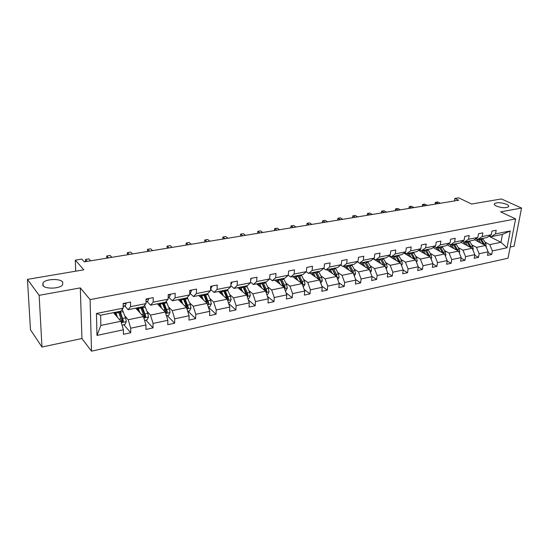 <?xml version="1.0" encoding="UTF-8"?>
<svg xmlns="http://www.w3.org/2000/svg" width="549" height="549" viewBox="0 0 549 549"><rect width="100%" height="100%" fill="white"/><g stroke="black" fill="none" stroke-linecap="round" stroke-linejoin="round"><path stroke-width="0.82" d="M496.358 206.081C494.553 205.202 493.915 204.393 494.457 203.652C497.174 202.204 501.21 202.423 506.569 204.297C508.415 205.175 509.067 205.999 508.532 206.76C505.78 208.208 501.724 207.982 496.358 206.081M42.849 285.521L43.035 282.749C45.944 278.823 60.225 278.336 62.737 282.042L62.607 284.883C59.786 288.815 45.21 289.309 42.849 285.521M41.971 347.043L81.931 338.507L80.298 287.896L39.151 295.335L41.971 347.043L30.483 329.757L27.45 279.372L83.812 269.813L75.309 260.144L75.687 271.192M39.151 295.335L27.45 279.372M510.186 247.002L514.118 246.158L521.55 208.064L501.436 198.958L471.618 204.015L458.655 197.832L454.922 198.436L454.524 200.927M91.498 351.168L508.024 258.202L515.614 218.914L90.098 299.603L91.498 351.168L81.931 338.507M485.007 242.178L489.735 244.628L500.949 242.294L507.029 247.777L492.378 250.914L491.719 254.482L488.034 252.533M488.987 236.221L500.949 242.294L502.424 234.423L491.177 236.688L489.55 235.857M489.735 244.628L492.378 250.914M471.79 244.881L476.498 247.373L485.522 245.499L488.164 251.813L487.512 255.395L491.719 254.482M488.164 251.813L479.14 253.741L478.502 257.344L474.72 255.299M458.271 247.647L462.944 250.193L472.188 248.272L474.83 254.661L474.199 258.277L478.502 257.344M474.83 254.661L465.593 256.637L464.976 260.281L461.091 258.126M444.436 250.481L449.082 253.075L458.539 251.106L461.187 257.577L460.57 261.235L464.976 260.281M461.187 257.577L451.724 259.602L451.127 263.28L447.14 261.008M430.272 253.384L434.877 256.026L444.566 254.009L447.215 260.569L446.618 264.254L451.127 263.28M447.215 260.569L437.526 262.635L436.949 266.354L432.852 263.959M415.765 256.356L420.335 259.046L430.258 256.98L432.907 263.623L432.331 267.356L436.949 266.354M432.907 263.623L422.984 265.743L422.428 269.504L418.214 266.972M400.9 259.403L405.436 262.141L415.6 260.027L418.249 266.759L417.693 270.527L422.428 269.504M418.249 266.759L408.085 268.935L407.55 272.723L403.22 270.053M385.679 262.518L390.161 265.311L400.578 263.149L403.227 269.971L402.698 273.779L407.55 272.723M403.227 269.971L392.81 272.194L392.302 276.03L387.8 273.169M370.067 265.716L374.507 268.564L385.185 266.347L387.834 273.258L387.333 277.108L392.302 276.03M387.834 273.258L377.156 275.543L376.669 279.42L371.934 276.312M354.071 268.989L358.456 271.899L369.408 269.628L372.05 276.634L371.577 280.525L376.669 279.42M372.05 276.634L361.098 278.974L360.638 282.893L355.649 279.51M337.656 272.352L341.986 275.324L353.227 272.99L355.869 280.093L355.416 284.025L360.638 282.893M355.869 280.093L344.628 282.495L344.196 286.454L338.939 282.769M320.822 275.804L325.09 278.837L336.619 276.442L339.261 283.641L338.836 287.621L344.196 286.454M339.261 283.641L327.726 286.111L327.328 290.112L321.783 286.091M303.542 279.338L307.749 282.44L319.58 279.976L322.215 287.285L321.824 291.306L327.328 290.112M322.215 287.285L310.377 289.817L310.007 293.866L304.167 289.474M285.803 282.975L289.941 286.139L302.094 283.613L304.716 291.025L304.359 295.094L310.007 293.866M304.716 291.025L292.562 293.626L292.226 297.723L286.063 292.905M267.583 286.702L271.645 289.941L284.128 287.347L286.75 294.868L286.427 298.979L292.226 297.723M286.75 294.868L274.26 297.537L273.958 301.682L267.459 296.391M248.862 290.538L252.849 293.845L265.675 291.183L268.283 298.814L268.001 302.973L273.958 301.682M268.283 298.814L255.45 301.559L255.189 305.752L248.32 299.919M229.626 294.477L233.524 297.86L246.714 295.122L249.308 302.87L249.061 307.076L255.189 305.752M249.308 302.87L236.111 305.69L235.898 309.931L228.638 303.494M209.848 298.526L213.657 301.991L227.217 299.171L229.805 307.042L229.599 311.297L235.898 309.931M229.805 307.042L216.231 309.945L216.052 314.234L208.373 307.09M189.508 302.691L193.214 306.239L207.165 303.336L209.739 311.331L209.574 315.641L216.052 314.234M209.739 311.331L195.773 314.316L195.643 318.66L188.074 311.256M168.577 306.98L172.173 310.61L186.536 307.625L189.089 315.744L188.973 320.101L195.643 318.66M189.089 315.744L174.719 318.818L174.637 323.21L167.287 315.634M147.036 311.393L150.515 315.105L165.304 312.038L167.836 320.287L167.774 324.699L174.637 323.21M167.836 320.287L153.034 323.45L153.006 327.897L145.89 320.136M124.849 315.936L128.205 319.744L143.433 316.581L145.952 324.967L145.938 329.434L153.006 327.897M145.952 324.967L130.703 328.227L130.724 332.728L123.861 324.775M123.401 329.784L96.974 335.432L96.452 313.486L123.196 308.154L120.801 311.173L100.639 315.229L100.858 325.427L120.91 321.261L123.401 329.784L123.443 334.307L130.724 332.728M130.587 306.678L146.013 303.604L143.447 306.617L128.137 309.698L130.587 306.678L130.559 302.046L123.154 303.501L123.196 308.154M153.178 302.17L168.145 299.184L165.434 302.197L150.57 305.189L153.178 302.17L153.212 297.599L146.027 299.006L146.013 303.604M175.104 297.798L189.638 294.902L186.777 297.901L172.345 300.804L175.104 297.798L175.186 293.283L168.214 294.655L168.145 299.184M196.391 293.557L210.507 290.744L207.508 293.736L193.488 296.556L196.391 293.557L196.521 289.097L189.755 290.421L189.638 294.902M217.068 289.433L230.779 286.695L227.657 289.68L214.028 292.425L217.068 289.433L217.246 285.027L210.672 286.317L210.507 290.744M237.154 285.425L250.488 282.769L247.242 285.741L233.998 288.41L237.154 285.425L237.381 281.074L230.992 282.323L230.779 286.695M256.685 281.534L269.648 278.947L266.292 281.912L253.412 284.506L256.685 281.534L256.953 277.231L250.735 278.446L250.488 282.769M275.673 277.746L288.287 275.227L284.828 278.185L272.29 280.704L275.673 277.746L275.982 273.491L269.936 274.678L269.648 278.947M294.147 274.061L294.49 269.854L288.616 271.014L288.287 275.227L290.668 277.012L294.147 274.061L306.417 271.611L306.788 267.445L312.505 266.32L312.127 270.472L324.075 268.09L324.473 263.973L330.045 262.875L329.633 266.986L341.265 264.659L341.698 260.59L347.119 259.526L346.68 263.582L358.017 261.324L358.476 257.296L363.761 256.259L363.287 260.267L374.336 258.071L374.823 254.084L379.97 253.075L379.476 257.042L390.243 254.894L390.758 250.955L395.781 249.967L395.253 253.899L405.752 251.799L406.294 247.908L411.187 246.94L410.645 250.824L420.884 248.786L421.447 244.929L426.223 243.989L425.653 247.832L435.645 245.842L436.229 242.027L440.895 241.114L440.298 244.909L450.05 242.967L450.66 239.192L455.21 238.3L454.599 242.061L464.118 240.16L464.749 236.427L469.189 235.555L468.558 239.275L477.856 237.422L478.502 233.73L482.839 232.872L482.187 236.557L491.273 234.746L491.938 231.088L496.179 230.257L495.507 233.901L510.247 230.964L507.029 247.777M75.309 260.144L81.822 259.087L84.313 261.866L458.683 200.241L454.922 198.436M491.273 234.746L486.956 237.532L477.904 239.357L476.23 238.486M477.904 239.357L482.187 236.557M474.391 239.693L485.522 245.499M476.498 247.373L479.14 253.741M477.856 237.422L473.581 240.222L464.317 242.088L462.594 241.176M464.317 242.088L468.558 239.275M460.954 242.267L472.188 248.272M462.944 250.193L465.593 256.637M464.118 240.16L459.89 242.981L450.4 244.888L448.636 243.928M450.4 244.888L454.599 242.061M447.202 244.895L458.539 251.106M449.082 253.075L451.724 259.602M450.05 242.967L445.87 245.794L436.153 247.75L434.341 246.734M436.153 247.75L440.298 244.909M433.12 247.578L444.566 254.009M434.877 256.026L437.526 262.635M435.645 245.842L431.514 248.683L421.563 250.687L419.704 249.617M421.563 250.687L425.653 247.832M418.702 250.317L430.258 256.98M420.335 259.046L422.984 265.743M420.884 248.786L416.808 251.641L406.61 253.693L404.695 252.561M406.61 253.693L410.645 250.824M403.934 253.103L415.6 260.027M405.436 262.141L408.085 268.935M405.752 251.799L401.738 254.674L391.286 256.774L389.316 255.573M391.286 256.774L395.253 253.899M388.795 255.951L400.578 263.149M390.161 265.311L392.81 272.194M390.243 254.894L386.297 257.776L375.578 259.938L373.546 258.654M375.578 259.938L379.476 257.042M373.279 258.853L385.185 266.347M374.507 268.564L377.156 275.543M374.336 258.071L370.458 260.967L359.465 263.177L357.365 261.818M369.408 269.628L359.465 263.177L363.287 260.267M358.456 271.899L361.098 278.974M358.017 261.324L354.208 264.234L342.933 266.498L340.771 265.05M342.933 266.498L346.68 263.582M343.399 266.402L353.227 272.99M341.986 275.324L344.628 282.495M341.265 264.659L337.539 267.583L325.969 269.909L323.738 268.365M325.969 269.909L329.633 266.986M326.93 269.717L336.619 276.442M325.09 278.837L327.726 286.111M324.075 268.09L320.438 271.021L308.552 273.416L306.246 271.755M308.552 273.416L312.127 270.472M310.027 273.114L319.58 279.976M307.749 282.44L310.377 289.817M306.417 271.611L302.87 274.555L290.668 277.012M292.686 276.607L302.094 283.613M289.941 286.139L292.562 293.626M272.29 280.704L269.662 278.659M274.884 280.182L284.128 287.347M271.645 289.941L274.26 297.537M253.412 284.506L250.522 282.159M256.603 283.86L265.675 291.183M252.849 293.845L255.45 301.559M233.998 288.41L230.827 285.713M237.827 287.635L246.714 295.122M233.524 297.86L236.111 305.69M214.028 292.425L210.555 289.33M218.536 291.519L227.217 299.171M213.657 301.991L216.231 309.945M193.488 296.556L189.762 293.063M198.697 295.506L207.165 303.336M193.214 306.239L195.773 314.316M172.345 300.804L168.728 297.235M178.301 299.61L186.536 307.625M172.173 310.61L174.719 318.818M150.57 305.189L147.07 301.525M157.316 303.83L165.304 312.038M150.515 315.105L153.034 323.45M128.137 309.698L124.76 305.951M135.713 308.174L143.433 316.581M128.205 319.744L130.703 328.227M96.452 313.486L100.639 315.229M80.298 287.896L90.098 299.603M521.55 208.064L500.592 211.859L515.614 218.914M113.478 312.642L120.91 321.261M100.858 325.427L96.974 335.432M491.177 236.688L495.507 233.901M510.247 230.964L502.424 234.423M125.872 302.966L126.16 303.446L125.488 305.635L123.182 306.637M87.216 261.386L85.472 259.457L88.917 258.902L90.674 260.816M123.175 305.58L123.161 304.51M85.472 259.457L85.534 261.667M122.05 325.159L124.884 324.562L126.304 321.584L125.591 317.892L122.214 309.389M117.596 317.418L115.619 312.216M116.258 315.867L114.844 312.367M118.385 311.66L122.207 322.098L123.477 321.069L120.121 311.31M119.332 311.468L122.448 319.443L122.338 321.069M113.787 313.012L113.842 312.573M114.707 312.395L114.528 313.87M148.292 298.56L148.573 299.04L147.839 301.209L146.013 301.971M108.53 257.879L106.719 255.992L110.068 255.45L111.893 257.323M106.719 255.992L106.76 258.167M170.06 294.291L170.327 294.758L169.531 296.906L168.172 297.462M129.276 254.462L127.389 252.622L130.655 252.087L132.542 253.926M127.389 252.622L127.409 254.77M144.586 320.41L147.084 319.889L148.498 316.951L147.791 313.307L144.545 305.326M139.995 312.834L137.984 307.714M138.602 311.317L137.161 307.879M140.661 307.179L144.531 317.446L145.76 316.43L142.349 306.836M141.518 307.008L144.696 314.845L144.627 316.423M136.639 307.989L136.495 309.018M166.464 315.805L168.639 315.352L170.046 312.45L169.346 308.867L166.21 301.332M159.924 305.958L159.718 306.301M161.742 308.38L159.697 303.35M160.301 306.898L158.833 303.522M162.298 302.828L166.21 312.937L167.39 311.928L163.931 302.499M163.067 302.671L166.505 311.022L167.39 311.928M157.947 303.7L157.838 304.366M191.203 290.14L191.45 290.606L190.606 292.734L189.686 293.097M149.458 251.14L147.509 249.335L150.687 248.821L152.643 250.619M147.509 249.335L147.503 251.463M187.703 311.338L189.583 310.94L190.977 308.078L190.29 304.551L187.243 297.414M180.751 301.099L180.518 301.765M182.865 304.057L180.786 299.109M181.383 302.609L179.887 299.287M183.311 298.601L187.264 308.552L188.403 307.557L184.903 298.279M184.004 298.464L187.49 306.678L188.403 307.557M178.658 299.534L178.59 299.891M211.742 286.104L211.976 286.564L210.576 288.87M169.106 247.908L167.102 246.137L170.197 245.636L172.208 247.4M167.102 246.137L167.074 248.244M208.339 306.994L209.938 306.658L211.317 303.837L210.644 300.351L207.673 293.571M200.948 296.316L200.694 297.352M203.398 299.85L201.284 294.985M201.867 298.436L200.351 295.177M207.357 303.94L207.728 304.29L208.826 303.309L205.292 294.182M204.345 294.367L207.893 302.451L208.826 303.309M203.741 294.49L207.289 303.727M231.705 282.186L231.925 282.646L230.868 284.78M188.245 244.758L186.186 243.029L189.199 242.534L191.265 244.257M186.186 243.029L186.138 245.108M228.398 302.767L229.729 302.492L231.102 299.706L230.429 296.268L227.485 289.714M220.581 291.766L220.293 293.07M223.347 295.76L221.213 290.977M221.782 294.381L220.245 291.176M227.526 300.104L228.679 299.184L225.104 290.195M224.129 290.394L227.718 298.34L228.679 299.184M223.601 290.496L227.121 299.088M251.113 278.377L250.605 280.752M206.891 241.69L204.777 239.995L207.714 239.515L209.835 241.203M204.777 239.995L204.708 242.047M247.901 298.663L248.972 298.436L250.337 295.691L249.671 292.301L246.693 285.851M239.687 287.436L239.35 288.898M242.754 291.787L240.592 287.079M241.155 290.435L239.597 287.278M247.057 296.144L247.99 295.163L247.359 292.782L244.38 286.317M243.379 286.523L247.009 294.339L247.99 295.163M242.919 286.612L246.446 294.895M269.998 274.665L269.806 276.572M225.063 238.698L222.901 237.038L225.763 236.571L227.931 238.225M222.901 237.038L222.819 239.069M266.869 294.669L267.699 294.497L269.051 291.787L268.399 288.445L265.387 282.097M258.229 283.531L257.893 284.897M261.64 287.923L259.451 283.291M260 286.599L258.421 283.497M266.032 292.226L266.78 291.258L266.148 288.904L263.136 282.55M262.106 282.756L265.771 290.448L266.78 291.258M261.715 282.831L265.242 290.833M242.775 235.782L240.572 234.155L243.365 233.696L245.575 235.322M240.572 234.155L240.469 236.159M285.329 290.785L285.926 290.661L287.271 287.978L286.626 284.684L283.586 278.432M276.243 279.915L275.948 281.013M280.017 284.156L277.808 279.599M278.343 282.865L276.751 279.812M284.485 288.369L285.061 287.456L284.43 285.137L281.397 278.878M280.333 279.091L284.039 286.667L285.061 287.456M280.011 279.153L283.538 286.887M260.054 232.941L257.804 231.342L260.528 230.896L262.779 232.488M257.659 233.332L257.804 231.342L257.68 233.325M303.295 287.003L305.011 284.279L304.372 281.026L301.305 274.871M293.79 276.38L293.543 277.245M297.908 280.491L295.678 276.003M296.206 279.228L294.6 276.222M302.437 284.588L302.863 283.751L302.238 281.465L299.171 275.303M298.086 275.516L301.826 282.975L302.863 283.751M297.819 275.571L301.353 283.064M276.902 230.161L274.617 228.597L277.272 228.164L279.565 229.729M274.431 230.573L274.617 228.597L274.479 230.566M320.788 283.318L322.29 280.669L321.659 277.458L318.571 271.398M310.885 272.942L310.693 273.594M315.332 276.922L313.088 272.503M313.603 275.687L311.983 272.723M319.909 280.882L320.204 280.148L319.573 277.89L316.492 271.817M315.38 272.043L319.147 279.386L320.204 280.148M315.174 272.084L318.701 279.345M293.351 227.458L291.025 225.92L293.612 225.495L295.945 227.032M290.805 227.876L291.025 225.92L290.874 227.862M337.82 279.716L339.124 277.156L338.5 273.985L335.391 268.015M327.561 269.593L327.417 270.053M332.31 273.45L330.045 269.092M330.56 272.235L328.92 269.319M336.914 277.238L336.468 274.404L333.367 268.427M332.234 268.653L336.029 275.893L337.093 276.634M332.083 268.681L335.597 275.728M309.396 224.816L307.035 223.306L309.567 222.894L311.935 224.397M306.781 225.248L307.035 223.306L306.87 225.234M354.359 276.03L355.532 273.731L354.915 270.602L351.785 264.721M348.855 270.06L346.577 265.764M347.078 268.873L345.431 265.997M353.474 273.663L352.938 271.007L349.816 265.119M348.663 265.345L352.479 272.482L353.563 273.21M348.56 265.366L352.074 272.215M325.07 222.235L322.675 220.753L325.152 220.355L327.547 221.83M322.393 222.674L322.675 220.753L322.496 222.661M370.472 272.448L371.529 270.389L370.925 267.301L367.775 261.502M364.982 266.759L362.697 262.525M363.191 265.592L361.53 262.758M369.594 270.122L368.997 267.699L365.854 261.894M364.68 262.127L368.475 269.024M364.632 262.134L368.132 268.797M340.373 219.717L337.951 218.262L340.366 217.871L342.796 219.319M337.635 220.17L337.951 218.262L337.759 220.149M386.194 268.969L387.134 267.137L386.53 264.083L383.374 258.366M380.718 263.534L378.419 259.361M378.899 262.395L377.232 259.602M385.268 266.553L384.65 264.474L381.493 258.744M378.831 260.061L380.718 259.684L380.306 258.984L384.074 265.647M380.718 259.684L383.792 265.469M355.327 217.253L352.877 215.826L355.237 215.441L357.694 216.869M352.527 217.72L352.877 215.826L352.671 217.692M401.525 265.572L402.362 263.959L401.765 260.94L398.588 255.306M390.497 256.294L390.284 256.863M396.062 260.391L393.75 256.28M394.23 259.272L392.549 256.52M400.509 263.108L396.755 255.676M388.953 256.047L389.159 255.683M395.802 256.239L399.281 262.353M395.596 255.909L399.068 262.23M369.937 214.851L367.459 213.451L369.765 213.074L372.249 214.474M367.082 215.318L367.459 213.451L367.247 215.297M416.478 262.271L417.219 260.857L416.629 257.879L413.438 252.32M405.402 252.979L405.073 253.782M411.036 257.323L408.717 253.267M409.19 256.225L407.502 253.514M415.401 259.91L411.654 252.677M410.961 253.631L414.111 259.142M410.515 252.911L413.98 259.066M384.218 212.497L381.72 211.125L383.971 210.754L386.475 212.127M381.315 212.978L381.72 211.125L381.493 212.95M431.082 259.053L431.72 257.831L431.137 254.887L427.939 249.404M419.978 249.774L419.518 250.783M425.66 254.331L423.327 250.33M423.794 253.254L422.099 250.577M429.942 256.802L426.189 249.754M425.084 249.98L428.536 255.992M398.183 210.205L395.657 208.846L397.86 208.49L400.393 209.842M395.225 210.686L395.657 208.846L395.417 210.658M445.335 255.916L445.884 254.873L445.308 251.964L442.096 246.556M434.081 246.913L433.628 247.86M439.934 251.408L437.594 247.462M438.054 250.351L436.352 247.709M444.134 253.768L440.394 246.899M439.31 247.119L442.741 252.986M411.839 207.954L409.293 206.623L411.448 206.273L413.994 207.597M408.833 208.448L409.293 206.623L409.046 208.414M459.252 252.863L459.712 251.984L459.142 249.109L455.931 243.777M447.579 244.641L447.408 245.012M453.872 248.553L451.532 244.662M451.978 247.517L450.105 244.724M457.996 250.811L454.263 244.113M453.206 244.326L456.624 250.056M425.194 205.758L422.627 204.448L424.734 204.104L427.307 205.408M422.147 206.259L422.627 204.448L422.373 206.218M472.854 249.877L473.231 249.164L472.662 246.323L469.443 241.059M467.494 245.76L465.147 241.924M465.586 244.744L463.143 241.464M471.536 247.922L467.817 241.382M466.78 241.594L470.177 247.194M438.26 203.604L435.68 202.32L437.745 201.977L440.332 203.267M435.172 204.111L435.247 202.519L435.68 202.32L435.412 204.077M486.139 246.968L485.879 243.598L482.653 238.403M480.8 243.035L478.454 239.247M478.886 242.034L476.113 238.561M484.774 245.108L481.061 238.719M480.052 238.925L483.429 244.408M126.126 303.384L123.154 303.968M125.488 305.635L123.175 306.088M121.329 322.688L126.27 321.659M120.471 312.182L123.209 311.633M115.53 313.939L114.727 314.097M115.969 313.095L118.728 312.532M122.839 318.454L125.591 317.892M119.147 319.216L121.103 318.811M122.647 320.115L123.477 321.069M148.539 298.979L146.02 299.473M147.839 301.209L146.013 301.566M170.293 294.703L168.207 295.108M169.531 296.906L168.179 297.174M143.859 317.981L148.463 317.02M142.706 307.701L145.368 307.159M137.861 309.423L137.017 309.588M138.341 308.579L141.018 308.037M145.121 313.863L147.791 313.307M141.608 314.584L143.433 314.206M144.902 315.503L145.76 316.43M165.729 313.417L170.012 312.525M164.302 303.343L166.889 302.822M159.553 305.031L158.661 305.217M160.061 304.201L162.662 303.672M166.759 309.403L169.346 308.867M163.41 310.089L165.112 309.739M191.423 290.545L189.741 290.874M190.606 292.734L189.686 292.919M186.962 308.984L190.942 308.154M185.274 299.109L187.792 298.601M180.621 300.777L179.688 300.962M181.156 299.939L183.682 299.431M187.772 305.066L190.29 304.551M184.581 305.724L186.18 305.395M211.948 286.509L210.651 286.763M211.084 288.678L210.576 288.781M207.597 304.674L211.283 303.906M205.662 294.998L208.105 294.504M200.879 296.68L200.131 296.831M201.661 295.808L204.118 295.307M208.195 300.859L210.644 300.351M205.161 301.483L206.644 301.175M231.898 282.584L230.971 282.769M227.65 300.488L231.067 299.775M225.488 290.997L227.862 290.517M220.375 292.734L219.998 292.809M221.59 291.787L223.978 291.299M228.048 296.762L230.429 296.268M225.159 297.359L226.538 297.071M251.298 278.768L250.715 278.885M247.146 296.419L250.303 295.76M244.765 287.106L247.077 286.64M240.977 287.875L243.303 287.401M247.359 292.782L249.671 292.301M244.607 293.344L245.89 293.084M266.114 292.459L269.017 291.855M263.527 283.325L265.778 282.872M259.842 284.066L262.106 283.613M266.148 288.904L268.399 288.445M263.527 289.447L264.721 289.199M284.567 288.602L287.237 288.047M281.788 279.64L283.977 279.201M278.199 280.367L280.402 279.921M284.43 285.137L286.626 284.684M281.939 285.652L283.044 285.425M302.533 284.856L304.976 284.348M299.569 276.051L301.703 275.625M296.076 276.758L298.217 276.325M302.238 281.465L304.372 281.026M299.864 281.953L300.879 281.747M320.026 281.205L322.256 280.738M316.89 272.558L318.969 272.139M313.486 273.244L315.572 272.826M319.573 277.89L321.659 277.458M317.322 278.357L318.255 278.165M337.065 277.643L339.09 277.224M333.771 269.154L335.796 268.742M330.45 269.827L332.488 269.415M336.468 274.404L338.5 273.985M334.327 274.85L335.185 274.672M353.666 274.177L355.498 273.793M350.221 265.833L352.197 265.435M346.982 266.491L348.972 266.087M352.938 271.007L354.915 270.602M350.9 271.432L351.689 271.268M369.848 270.801L371.501 270.458M366.258 262.6L368.187 262.209M363.102 263.239L365.044 262.847M368.997 267.699L370.925 267.301M367.055 268.097L367.775 267.953M385.631 267.507L387.107 267.198M381.905 259.444L383.785 259.066M375.015 259.581L374.576 259.67M384.65 264.474L386.53 264.083M382.811 264.851L383.463 264.714M401.024 264.289L402.328 264.021M397.167 256.362L399.006 255.992M390.421 256.486L389.859 256.603M394.168 256.973L396.007 256.596M399.926 261.324L401.765 260.94M398.176 261.681L398.766 261.564M416.039 261.159L417.185 260.919M412.066 253.357L413.857 253M405.169 253.528L404.778 253.604M409.135 253.954L410.933 253.59M414.838 258.25L416.629 257.879M413.171 258.593L413.699 258.483M430.697 258.099L431.686 257.893M426.607 250.426L428.357 250.07M423.746 251.003L425.502 250.646M429.387 255.244L431.137 254.887M427.808 255.573L428.282 255.477M445.006 255.107L445.85 254.935M440.813 247.558L442.515 247.215M438.013 248.127L439.728 247.777M443.599 252.32L445.308 251.964M442.103 252.622L442.515 252.54M458.978 252.19L459.685 252.046M454.682 244.765L456.349 244.429M451.951 245.314L453.625 244.978M457.475 249.459L459.142 249.109M456.054 249.747L456.418 249.671M472.627 249.342L473.197 249.225M468.235 242.027L469.869 241.697M465.566 242.569L467.206 242.239M471.035 246.659L472.662 246.323M485.968 246.556L486.407 246.467M481.48 239.357L483.072 239.035M478.872 239.886L480.471 239.556M484.287 243.928L485.879 243.598M494.457 203.652L494.313 204.454M43.035 282.749L43.199 285.912M121.768 321.584L122.207 322.098M144.113 316.993L144.531 317.446M165.812 312.525L166.21 312.937M186.886 308.181L187.264 308.552M207.371 303.961L207.728 304.29"/></g></svg>

